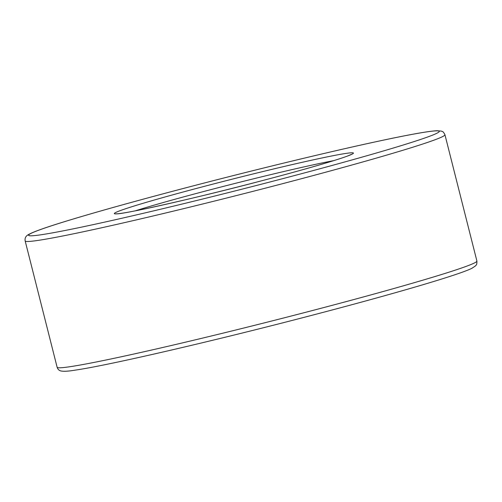 <?xml version="1.0" encoding="UTF-8"?>
<svg xmlns="http://www.w3.org/2000/svg" width="502" height="502" viewBox="0 0 502 502"><rect width="100%" height="100%" fill="white"/><g stroke="black" fill="none" stroke-linecap="round" stroke-linejoin="round"><path stroke-width="0.75" d="M333.717 160.634A118.723 4.286 -14.2 0 0 135.333 210.834M444.941 134.731C442.632 130.319 442.35 131.932 441.44 131.116L437.054 130.715C428.633 131.129 409.306 134.58 379.085 141.062C338.756 149.696 280.944 163.451 223.861 177.99C162.723 193.54 103.745 209.667 67.864 220.642C46.799 227.036 33.753 231.642 28.733 234.44C25.84 235.89 24.654 238.061 25.169 240.954A216.5 7.812 -14.2 0 0 281.748 183.901A216.5 7.812 -14.2 0 0 444.941 134.731L476.9 261.034C476.969 266.016 475.952 264.73 475.538 265.884L471.874 268.319C457.811 275.309 390.619 294.749 313.882 314.792C216.657 340.287 108.413 365.406 75.162 370.143C68.404 371.279 63.66 371.549 60.93 370.959C59.048 370.514 57.78 369.277 57.128 367.251A216.5 7.812 -14.2 0 0 313.706 310.205A216.5 7.812 -14.2 0 0 476.9 261.034M260.525 181.084A123.379 4.455 -14.2 0 0 321.606 158.048A123.379 4.455 -14.2 0 0 119.614 210.859A123.379 4.455 -14.2 0 0 260.525 181.084M279.601 179.478A211.844 7.649 -14.2 0 0 384.476 139.92A211.844 7.649 -14.2 0 0 37.663 230.6A211.844 7.649 -14.2 0 0 279.601 179.478M25.169 240.954L57.128 367.251M351.582 154.296L348.005 155.846C336.723 160.213 301.671 170.347 260.488 181.09C194.362 198.623 119.369 215.101 116.602 213.752"/></g></svg>
